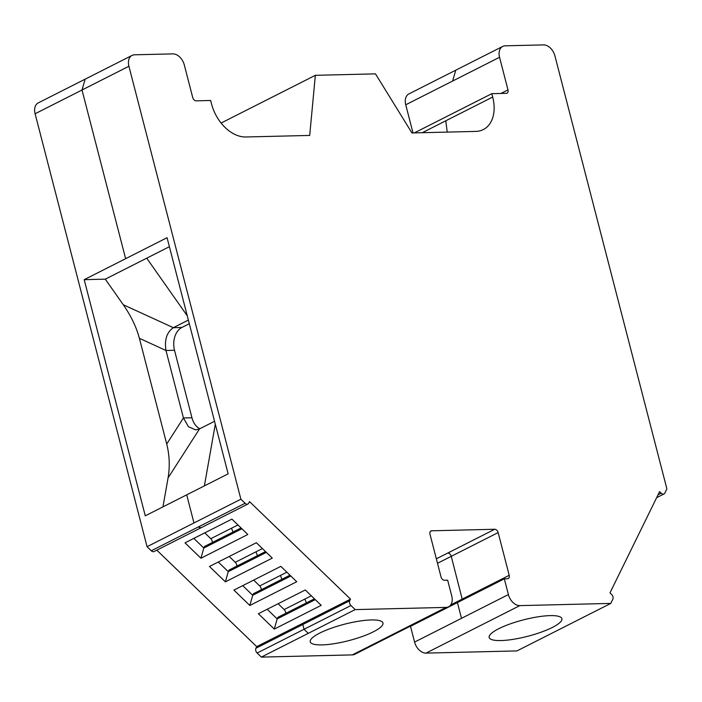 <?xml version="1.0" encoding="UTF-8"?>
<svg xmlns="http://www.w3.org/2000/svg" width="702" height="702" viewBox="0 0 702 702"><rect width="100%" height="100%" fill="white"/><g stroke="black" fill="none" stroke-linecap="round" stroke-linejoin="round"><path stroke-width="1.05" d="M308.275 633.353L304.054 629.282L308.266 633.353L355.177 609.599L261.355 657.098L308.275 633.353M658.046 494.796L661.214 493.19L659.599 491.628L609.994 592.857L611.609 594.418A3.58 2.422 63.1 0 1 612.846 599.183L610.775 603.413L516.962 650.912L426.009 653.114A11.925 8.082 -116.9 0 1 414.584 642.076L410.512 626.324L504.326 578.825L507.52 578.746A3.58 2.422 -116.9 0 0 508.266 578.562A3.58 2.422 -116.9 0 0 509.204 575.315L498.157 532.581L451.246 556.326A3.58 2.422 63.1 0 0 447.815 553.018A3.58 2.422 -116.9 0 1 451.246 556.326L437.504 563.285M414.584 642.076L508.397 594.576L504.326 578.825M247.903 504.036L154.089 551.535A3.58 2.422 -116.9 0 1 151.281 550.772L147.069 546.709L193.971 522.955L240.883 499.21L245.095 503.273A3.58 2.422 63.1 0 0 247.903 504.036A3.58 2.422 63.1 0 0 248.71 503.185L249.5 501.57L350.517 599.139L256.704 646.639L255.914 648.262L349.728 600.754A3.58 2.422 63.1 0 0 350.956 605.528L257.143 653.027L261.363 657.107L352.307 654.896L446.121 607.397A11.925 8.082 63.1 0 0 448.604 606.791A11.925 8.082 63.1 0 0 451.737 595.945L447.665 580.194L444.471 580.273A3.58 2.422 -116.9 0 1 441.04 576.965L429.993 534.231A3.58 2.422 -116.9 0 1 430.931 530.975A3.58 2.422 -116.9 0 1 431.677 530.791L494.726 529.264A3.58 2.422 -116.9 0 1 498.157 532.581M208.468 530.984L231.914 519.111L247.832 534.485L200.93 558.23L185.012 542.857L208.468 530.984M232.915 554.606L256.37 542.734L272.288 558.108L225.386 581.853L209.468 566.479L232.915 554.606M257.371 578.229L280.826 566.356L296.735 581.73L249.833 605.475L233.924 590.101L257.371 578.229M281.827 601.851L305.273 589.97L321.191 605.343L274.289 629.097L258.371 613.723L281.827 601.851M500.938 93.454L507.985 89.891L499.552 57.274A11.925 8.082 63.1 0 1 502.685 46.437A11.925 8.082 63.1 0 1 505.159 45.823L543.506 44.893A11.925 8.082 63.1 0 1 554.931 55.932L666.9 488.89L664.829 493.102A3.58 2.422 63.1 0 1 664.022 493.954A3.58 2.422 63.1 0 1 661.214 493.19M147.069 546.709L35.1 113.759A11.925 8.082 -116.9 0 1 38.233 102.913L132.046 55.414A11.925 8.082 63.1 0 1 134.53 54.8L172.867 53.878A11.925 8.082 63.1 0 1 184.293 64.917L192.725 97.525A3.58 2.422 -116.9 0 0 196.156 100.834L210.644 100.483L211.513 103.861A35.767 24.254 -116.9 0 0 245.805 136.978L309.705 135.433L315.347 75.316L375.473 73.859L411.951 132.95L475.851 131.406A35.767 24.254 -116.9 0 0 483.283 129.58A35.767 24.254 -116.9 0 0 492.69 97.051L491.812 93.673L414.355 132.897M221.472 123.508L221.534 122.824L315.347 75.316M507.985 89.891A3.58 2.422 -116.9 0 1 507.046 93.147A3.58 2.422 -116.9 0 1 506.3 93.322L491.812 93.673M446.121 607.397L355.177 609.599L350.956 605.528M349.728 600.754L350.517 599.139M125.632 258.687L167.067 237.706L228.141 473.859L145.27 515.821L84.196 279.668L125.632 258.687L82.002 90.005L35.1 113.759M240.883 499.21L128.914 66.251L82.002 90.005L85.144 79.168M508.397 594.576A11.925 8.082 63.1 0 0 519.822 605.615L426.009 653.114M610.775 603.413L519.822 605.615M132.046 55.414A11.925 8.082 63.1 0 0 128.914 66.251M169.393 246.7L146.718 258.178L187.267 315.821M241.9 528.755L203.808 548.043L200.93 558.23M241.076 527.957L204.607 546.428L203.808 548.043L193.822 538.399M266.356 552.377L228.264 571.665L225.386 581.853M265.531 551.579L229.063 570.05L228.264 571.665L218.278 562.021M290.812 576L252.72 595.287L249.833 605.475M289.987 575.201L253.51 593.664L252.72 595.287L242.734 585.643M315.268 599.622L277.176 618.91L274.289 629.097M267.19 609.257L277.176 618.91L277.966 617.286L314.435 598.824M373.446 631.774A37.557 8.485 165.5 0 0 382.967 623.016A37.557 8.485 165.5 0 0 371.226 619.954A37.557 8.485 165.5 0 0 330.975 628.343A37.557 8.485 165.5 0 0 310.24 641.83A37.557 8.485 165.5 0 0 334.389 643.655A37.557 8.485 165.5 0 0 373.446 631.774M552.369 627.439A37.557 8.485 165.5 0 0 561.898 618.681A37.557 8.485 165.5 0 0 550.157 615.619A37.557 8.485 165.5 0 0 509.906 624.008A37.557 8.485 165.5 0 0 489.171 637.495A37.557 8.485 165.5 0 0 513.311 639.32A37.557 8.485 165.5 0 0 552.369 627.439M448.604 606.791L354.791 654.29A11.925 8.082 -116.9 0 1 352.307 654.896M188.364 320.077L173.35 327.685C166.778 332.265 164.321 339.873 165.988 350.491L183.433 417.962L188.434 426.702L195.7 429.905L199.526 428.896L168.068 477.93C169.989 466.567 169.542 455.265 166.725 444.015L139.391 338.303C136.381 327.062 131.02 315.874 123.28 304.747L173.35 327.685L181.871 327.474A17.883 12.504 -91.4 0 0 174.508 350.28L191.953 417.76A17.883 12.504 -91.4 0 0 199.833 428.738M181.871 327.474L189.303 323.71M256.704 646.639L156.818 550.157M199.526 428.896L214.54 421.288M499.552 57.274L405.738 104.782L413.013 132.924M405.738 104.782A11.925 8.082 -116.9 0 1 408.871 93.936L455.773 70.182L452.641 81.028M257.143 653.027A3.58 2.422 -116.9 0 1 255.914 648.262M168.068 477.93L162.952 506.87M123.28 304.747L105.282 279.159L146.718 258.178M105.282 279.159L84.196 279.668M212.294 542.532A3.58 2.422 63.1 0 0 210.802 538.688L204.765 532.862M236.749 566.154A3.58 2.422 63.1 0 0 235.258 562.311L229.221 556.475M261.197 589.777A3.58 2.422 63.1 0 0 259.714 585.933L253.676 580.098M285.653 613.399A3.58 2.422 63.1 0 0 284.161 609.555L278.124 603.72M461.495 618.322L457.414 602.579M462.434 600.034L451.246 556.326M450.737 604.913L509.204 575.315M431.677 530.791L430.344 531.467M436.346 558.827L494.726 529.264M422.271 132.704L492.69 97.051M445.779 120.797L447.227 132.099M200.991 527.781L198.183 527.026L245.095 503.273M193.971 522.955L186.706 494.84M302.816 624.508L304.054 629.282M204.387 485.889L215.295 424.21M210.802 538.688L237.952 524.947M235.258 562.311L262.408 548.56M281.914 579.29L280.423 575.438L286.864 572.183M284.161 609.555L311.311 595.805M304.879 599.06L306.37 602.904M255.976 551.825L257.458 555.668M231.52 528.202L233.003 532.046M166.725 444.015L183.433 417.962L191.953 417.76M174.508 350.28L165.988 350.491L139.391 338.303M151.281 550.772L198.183 527.026M259.714 585.933L280.431 575.438M502.685 46.437L455.773 70.182M656.624 497.7L664.022 493.954"/></g></svg>
